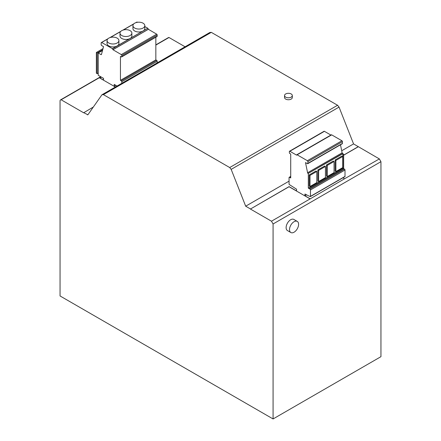 <?xml version="1.0" encoding="UTF-8"?>
<svg xmlns="http://www.w3.org/2000/svg" width="441" height="441" viewBox="0 0 441 441"><rect width="100%" height="100%" fill="white"/><g stroke="black" fill="none" stroke-linecap="round" stroke-linejoin="round"><path stroke-width="0.66" d="M98.222 73.09L97.213 73.675L97.213 52.948L96.364 52.457L103.012 48.615M97.213 52.948L102.703 49.778M97.213 73.675L96.364 73.184L96.364 52.457M285.685 97.13A3.886 2.244 0 0 0 289.919 97.615A3.886 2.244 0 0 0 292.317 95.543A3.886 2.244 0 0 0 291.181 93.955A3.886 2.244 0 0 0 286.942 93.47A3.886 2.244 0 0 0 284.544 95.543A3.886 2.244 0 0 0 285.685 97.13M284.544 95.543L284.544 97.505A3.886 2.244 0 0 0 285.685 99.093A3.886 2.244 0 0 0 289.919 99.578A3.886 2.244 0 0 0 292.317 97.505L292.317 95.543M294.059 221.713A6.428 3.71 120 0 0 289.858 227.374A6.428 3.71 120 0 0 290.845 232.523A6.428 3.71 120 0 0 294.059 232.209A6.428 3.71 120 0 0 298.254 226.547A6.428 3.71 120 0 0 297.267 221.399A6.428 3.71 120 0 0 294.059 221.713M297.267 221.399L293.871 219.436A6.428 3.71 120 0 0 290.658 219.75A6.428 3.71 120 0 0 286.463 225.417A6.428 3.71 120 0 0 287.449 230.56L290.845 232.523M108.789 42.986A5.931 3.423 0 0 0 115.255 43.731A5.931 3.423 0 0 0 118.916 40.566A5.931 3.423 0 0 0 117.179 38.141A5.931 3.423 0 0 0 110.713 37.397A5.931 3.423 0 0 0 107.047 40.566A5.931 3.423 0 0 0 108.789 42.986M107.047 40.566L107.047 43.505A5.931 3.423 0 0 0 108.789 45.93A5.931 3.423 0 0 0 117.179 45.93A5.931 3.423 0 0 0 118.916 43.505L118.916 40.566M121.733 35.512A5.931 3.423 0 0 0 128.199 36.256A5.931 3.423 0 0 0 131.865 33.092A5.931 3.423 0 0 0 130.128 30.666A5.931 3.423 0 0 0 123.656 29.922A5.931 3.423 0 0 0 119.996 33.092A5.931 3.423 0 0 0 121.733 35.512M119.996 33.092L119.996 36.03A5.931 3.423 0 0 0 121.733 38.455A5.931 3.423 0 0 0 130.128 38.455A5.931 3.423 0 0 0 131.865 36.03L131.865 33.092M134.676 28.037A5.931 3.423 0 0 0 141.148 28.781A5.931 3.423 0 0 0 144.808 25.617A5.931 3.423 0 0 0 143.071 23.191A5.931 3.423 0 0 0 136.605 22.452A5.931 3.423 0 0 0 132.939 25.617A5.931 3.423 0 0 0 134.676 28.037M132.939 25.617L132.939 28.56A5.931 3.423 0 0 0 134.676 30.98A5.931 3.423 0 0 0 143.071 30.98A5.931 3.423 0 0 0 144.808 28.56L144.808 25.617M93.338 107.025L83.63 112.769L61.128 99.776A2.403 1.389 -120 0 0 60.549 99.881A2.403 1.389 -120 0 0 60.053 100.978L60.053 295.961L273.078 418.95L380.947 356.67L380.947 161.687L379.354 158.925L353.561 143.915L341.709 150.756M185.077 46.779L168.997 37.496A2.403 1.389 -120 0 0 168.418 37.601L155.838 44.866M83.63 112.631L87.88 114.792L101.954 94.765L209.828 32.491L211.3 32.358L337.574 105.261L339.046 107.091L353.561 143.915M342.9 177.817L344.559 178.776L310.117 198.897L289.059 186.736L250.422 209.045L271.48 221.206L273.078 223.967L273.078 418.95M250.422 209.045L289.059 186.62L296.561 190.947L296.561 189.2L289.34 184.57A0.48 0.276 -120 0 1 289.059 184.018L289.059 177.607A0.722 0.413 -120 0 1 289.208 177.282A0.722 0.413 -120 0 1 289.572 177.315L290.718 177.977L290.718 154.047L289.875 153.562A0.722 0.413 -120 0 1 289.368 152.68L289.368 151.561A0.722 0.413 -120 0 1 289.517 151.23A0.722 0.413 -120 0 1 289.875 151.263L296.639 155.171A0.722 0.413 -120 0 1 296.782 154.763A0.722 0.413 -120 0 1 297.14 154.802L307.371 160.706A0.722 0.413 -120 0 1 307.884 161.604L307.884 163.368A0.722 0.413 -120 0 1 307.735 163.699A0.722 0.413 -120 0 1 307.371 163.661L305.503 162.586L307.586 172.767A0.722 0.413 -120 0 0 308.077 173.484L342.811 153.711L343.098 153.876A0.722 0.413 -120 0 1 343.605 154.758L343.605 168.671L309.113 188.583L308.32 188.125L308.32 173.622M101.954 94.765L103.426 94.639L229.7 167.541L231.172 169.372L245.687 206.195L250.422 208.929M102.505 50.517L98.222 52.986L98.222 75.29L103.541 78.355L103.541 80.047L99.925 77.958A2.403 1.389 -120 0 0 99.297 77.737L61.128 99.776M380.947 161.687L273.078 223.967M296.782 154.763L331.323 134.819A0.722 0.413 60 0 1 331.687 134.858L341.918 140.762A0.722 0.413 60 0 1 342.425 141.66L307.884 161.604M144.808 26.521L147.801 28.246L112.411 48.681L101.673 42.485L107.698 39.006M137.476 22.287L137.068 22.05L136.175 22.563M133.59 24.057L123.232 30.038M120.647 31.532L110.283 37.513M340.485 144.786L342.133 152.823A0.722 0.413 60 0 0 342.624 153.545L343.148 153.843A0.722 0.413 60 0 1 343.655 154.73L343.655 168.655L344.498 169.14A0.722 0.413 60 0 1 345.005 170.022L345.005 176.433A0.48 0.276 60 0 1 344.906 176.654L310.365 196.598A0.48 0.276 -120 0 0 310.464 196.377L310.464 189.966A0.722 0.413 -120 0 0 309.957 189.084L309.113 188.583M306.456 194.911L304.935 195.787L304.935 194.034L310.183 196.603A0.48 0.276 -120 0 0 310.365 196.598M343.655 168.655L309.113 188.599M342.425 141.66L342.425 143.424A0.722 0.413 60 0 1 342.277 143.755L307.735 163.699M344.559 178.776L379.354 158.925M310.117 198.897L271.48 221.206M310.017 198.72L304.935 195.787M289.517 151.23L324.058 131.286A0.722 0.413 60 0 1 324.416 131.324L330.899 135.067M343.655 155.1L358.29 146.649M289.059 181.152L245.687 206.195M339.046 107.091L231.172 169.372M337.574 105.261L229.7 167.541M211.3 32.358L103.426 94.639M147.801 28.384A0.722 0.413 60 0 1 148.314 29.266L156.687 34.161A0.722 0.413 60 0 1 157.194 35.043L121.804 55.478A0.722 0.413 -120 0 0 121.292 54.596L112.918 49.701A0.722 0.413 -120 0 0 112.411 48.819L147.801 28.246M88.134 114.428L87.439 114.831M115.79 85.295L114.208 86.21L115.498 86.949M117.074 86.039L114.208 84.385L114.208 86.21M157.194 62.876L157.194 61.271L121.804 81.706A0.722 0.413 -120 0 0 121.292 80.824L120.443 80.334L120.443 56.404L121.292 56.895A0.722 0.413 -120 0 0 121.655 56.928A0.722 0.413 -120 0 0 121.804 56.597L121.804 55.478M121.804 83.31L121.804 81.706M155.838 37.193L155.838 59.899L156.687 60.389A0.722 0.413 60 0 1 157.194 61.271M155.838 59.899L120.443 80.334M157.194 35.043L157.194 36.162A0.722 0.413 60 0 1 157.046 36.493L121.655 56.928M148.314 29.327L112.918 49.761M155.838 45.092L168.997 37.496M107.935 38.758L101.314 42.584A0.722 0.413 -120 0 1 101.673 42.623L101.673 42.485M135.751 22.7L136.704 22.149A0.722 0.413 60 0 1 136.93 22.127M101.314 42.584A0.722 0.413 -120 0 0 101.165 42.915L101.165 44.679A0.722 0.413 -120 0 0 101.673 45.566L103.541 46.641L101.458 54.419A0.722 0.413 -120 0 1 101.325 54.607A0.722 0.413 -120 0 1 100.967 54.574L98.222 52.986M115.377 87.02L99.297 77.737M358.29 146.765L343.655 155.215M316.798 171.455L316.004 170.998L309.207 174.917L309.207 186.041L310.006 186.499L316.798 182.58L316.798 171.455L310.006 175.38L310.006 186.499M325.43 166.472L324.637 166.014L317.84 169.939L317.84 181.058L318.634 181.521L325.43 177.596L325.43 166.472L318.634 170.397L318.634 181.521M334.058 161.489L333.264 161.031L326.467 164.956L326.467 176.075L327.266 176.538L334.058 172.613L334.058 161.489L327.266 165.414L327.266 176.538M342.69 156.511L341.896 156.048L335.099 159.973L335.099 171.097L335.893 171.555L342.69 167.63L342.69 156.511L335.893 160.43L335.893 171.555M308.32 188.125L342.811 168.214L342.811 153.711M342.811 168.214L343.605 168.671M335.099 159.973L335.893 160.43M326.467 164.956L327.266 165.414M317.84 169.939L318.634 170.397M309.207 174.917L310.006 175.38M341.918 140.762L307.371 160.706M331.687 134.858L297.14 154.802M345.005 176.433L310.464 196.377M345.005 170.022L310.464 189.966M344.498 169.14L309.957 189.084M342.624 153.545L308.077 173.484M342.133 152.823L307.586 172.767M342.425 143.424L307.884 163.368M324.416 131.324L289.875 151.263M290.718 176.654L289.572 177.315M148.314 29.266L112.918 49.701M156.687 60.389L121.292 80.824M157.194 36.162L121.804 56.597M156.687 34.161L121.292 54.596M101.386 77.114L99.925 77.958M101.502 54.265L100.967 54.574M290.718 176.411L289.208 177.282M100.686 76.706L60.549 99.881M133.827 23.814L122.807 30.175M120.884 31.289L109.859 37.65"/></g></svg>
